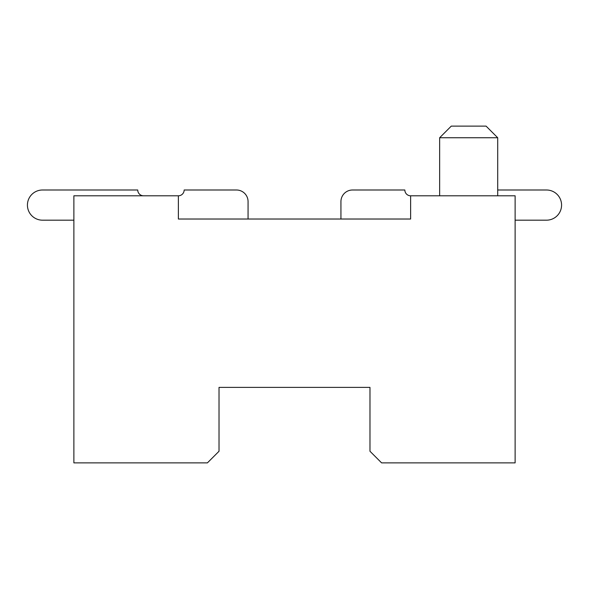 <?xml version="1.0" encoding="UTF-8"?>
<svg xmlns="http://www.w3.org/2000/svg" width="589" height="589" viewBox="0 0 589 589"><rect width="100%" height="100%" fill="white"/><g stroke="black" fill="none" stroke-linecap="round" stroke-linejoin="round"><path stroke-width="0.88" d="M248.065 201.607L248.057 219.02L248.065 201.607A11.611 11.611 0 0 0 236.454 189.997L184.158 189.997A5.809 5.809 0 0 1 178.379 195.798L73.875 195.798L73.875 462.873L207.409 462.873L219.02 451.262L219.02 387.393L248.05 387.393M340.95 387.393L369.98 387.393L369.98 451.262L381.591 462.873L515.125 462.873L515.125 195.798L410.621 195.798A5.809 5.809 0 0 1 404.842 189.997L352.546 189.997A11.611 11.611 0 0 0 340.935 201.607L340.943 219.02L340.935 201.607M410.621 195.798L439.652 195.798L410.621 195.798L439.652 195.798L410.621 195.798L439.652 195.798L410.621 195.798L439.652 195.798L410.621 195.798L439.652 195.798L410.621 195.798L439.652 195.798L410.621 195.798L439.652 195.798L410.621 195.798L439.652 195.798L410.621 195.798L439.652 195.798L410.621 195.798L439.652 195.798L410.621 195.798L410.621 219.02L178.379 219.02L178.379 195.798L143.547 195.798A5.809 5.809 0 0 1 137.738 189.997L42.526 189.997A15.093 15.093 0 0 0 27.425 205.09A15.093 15.093 0 0 0 42.526 220.183L73.875 220.183M546.474 220.183L515.125 220.183L546.474 220.183A15.093 15.093 0 0 0 561.575 205.09A15.093 15.093 0 0 0 546.474 189.997L497.705 189.997M404.842 189.997L352.546 189.997M137.738 189.997L42.526 189.997M369.98 387.393L219.02 387.393M497.705 137.738L486.094 126.127L451.262 126.127L439.652 137.738L497.705 137.738L497.705 195.798M439.652 195.798L439.652 137.738"/></g></svg>
